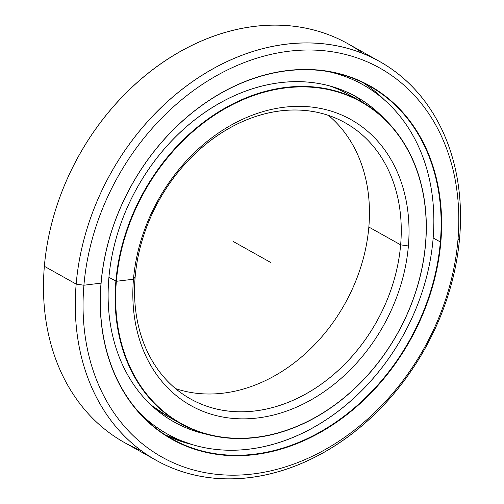 <?xml version="1.0" encoding="UTF-8"?>
<svg xmlns="http://www.w3.org/2000/svg" width="504" height="504" viewBox="0 0 504 504"><rect width="100%" height="100%" fill="white"/><g stroke="black" fill="none" stroke-linecap="round" stroke-linejoin="round"><path stroke-width="0.76" d="M329.811 85.976A184.621 145.303 -60.8 0 1 354.35 97.99A184.621 145.303 119.2 0 0 348.025 94.172A184.621 145.303 119.2 0 0 329.811 85.976M151.175 405.147L167.687 416.38A184.621 145.303 -60.8 0 1 151.175 405.147A184.621 145.303 119.2 0 0 167.687 416.38L180.571 423.593A184.621 145.303 -60.8 0 1 115.876 281.226A184.621 145.303 -60.8 0 1 360.908 101.386A184.621 145.303 -60.8 0 1 425.603 243.753A184.621 145.303 119.2 0 0 285.749 87.45A184.621 145.303 119.2 0 0 115.876 281.226L116.361 281.295A184.269 145.026 -60.8 0 1 285.907 87.885A184.269 145.026 -60.8 0 1 425.496 243.898L425.496 243.898A184.269 145.026 119.2 0 0 285.907 87.885A184.269 145.026 119.2 0 0 116.361 281.295A184.269 145.026 119.2 0 0 255.95 437.302A184.269 145.026 119.2 0 0 425.496 243.898A184.269 145.026 -60.8 0 1 255.95 437.302A184.269 145.026 -60.8 0 1 116.361 281.295L115.876 281.226A184.621 145.303 119.2 0 0 255.736 437.529A184.621 145.303 119.2 0 0 425.603 243.753A184.621 145.303 -60.8 0 1 180.571 423.593M108.921 277.332L116.361 281.295L133.472 279.222A163.869 128.974 119.2 0 0 257.613 417.967A163.869 128.974 119.2 0 0 408.391 245.965L400.642 244.843A158.243 124.545 -60.8 0 1 255.037 410.936A158.243 124.545 -60.8 0 1 135.16 276.961L133.472 279.222L135.16 276.961A158.243 124.545 119.2 0 0 190.613 398.985A158.243 124.545 119.2 0 0 400.642 244.843L368.84 227.039A158.243 124.545 -60.8 0 1 175.543 388.603A158.243 124.545 119.2 0 0 368.84 227.039A158.243 124.545 119.2 0 0 328.457 115.397A158.243 124.545 -60.8 0 1 368.84 227.039L400.642 244.843A158.243 124.545 119.2 0 0 345.19 122.812A158.243 124.545 119.2 0 0 135.16 276.961A158.243 124.545 -60.8 0 1 280.766 110.867A158.243 124.545 -60.8 0 1 400.642 244.843L408.391 245.965A163.869 128.974 119.2 0 0 284.25 107.226A163.869 128.974 119.2 0 0 133.472 279.222A163.869 128.974 -60.8 0 1 284.25 107.226A163.869 128.974 -60.8 0 1 408.391 245.965A163.869 128.974 -60.8 0 1 257.613 417.967A163.869 128.974 -60.8 0 1 133.472 279.222L135.16 276.961M140.937 450.437A228.577 179.903 -60.8 0 1 44.365 266.295A228.577 179.903 -60.8 0 1 165.136 60.852A228.577 179.903 -60.8 0 1 363.063 53.563A228.577 179.903 119.2 0 0 347.735 43.64A228.577 179.903 119.2 0 0 44.365 266.295L76.167 284.099A228.577 179.903 -60.8 0 1 379.537 61.438A228.577 179.903 -60.8 0 1 459.635 237.705A228.577 179.903 119.2 0 0 286.48 44.182A228.577 179.903 119.2 0 0 76.167 284.099L83.916 285.22A222.951 175.474 -60.8 0 1 289.05 51.213A222.951 175.474 -60.8 0 1 457.947 239.967L459.635 237.705L457.947 239.967A222.951 175.474 119.2 0 0 289.05 51.213A222.951 175.474 119.2 0 0 83.916 285.22A222.951 175.474 119.2 0 0 252.806 473.981A222.951 175.474 119.2 0 0 457.947 239.967A222.951 175.474 -60.8 0 1 252.806 473.981A222.951 175.474 -60.8 0 1 83.916 285.22L76.167 284.099A228.577 179.903 119.2 0 0 249.322 477.616A228.577 179.903 119.2 0 0 459.635 237.705A228.577 179.903 -60.8 0 1 156.265 460.36A228.577 179.903 -60.8 0 1 76.167 284.099L44.365 266.295A228.577 179.903 119.2 0 0 124.463 442.562L156.265 460.36M101.128 283.009L101.027 283.154A202.558 159.422 119.2 0 0 254.463 454.639A202.558 159.422 119.2 0 0 440.836 242.04L440.351 241.97A202.205 159.144 -60.8 0 1 254.306 454.199A202.205 159.144 -60.8 0 1 101.128 283.009A202.205 159.144 119.2 0 0 171.984 438.934A202.205 159.144 119.2 0 0 440.351 241.97L433.169 237.951L440.351 241.97A202.205 159.144 119.2 0 0 369.495 86.045A202.205 159.144 119.2 0 0 101.128 283.009A202.205 159.144 -60.8 0 1 287.179 70.774A202.205 159.144 -60.8 0 1 440.351 241.97L440.836 242.04A202.558 159.422 119.2 0 0 287.393 70.547A202.558 159.422 119.2 0 0 101.027 283.154L101.027 283.154A202.558 159.422 -60.8 0 1 287.393 70.547A202.558 159.422 -60.8 0 1 440.836 242.04A202.558 159.422 -60.8 0 1 254.463 454.639A202.558 159.422 -60.8 0 1 101.027 283.154L83.916 285.22L76.167 284.099L44.365 266.295M191.558 444.377A202.205 159.144 -60.8 0 1 165.652 435.141A202.205 159.144 119.2 0 0 191.558 444.377L165.652 435.141M384.369 99.88A202.205 159.144 119.2 0 0 360.543 81.125A202.205 159.144 -60.8 0 1 384.369 99.88M108.839 278.29A186.379 146.689 119.2 0 0 174.151 422.012A186.379 146.689 119.2 0 0 207.182 434.379A186.379 146.689 -60.8 0 1 108.839 278.29A186.379 146.689 -60.8 0 1 217.558 104.378A186.379 146.689 -60.8 0 1 384.016 118.427A186.379 146.689 119.2 0 0 356.202 96.737A186.379 146.689 119.2 0 0 108.839 278.29M328.255 71.6A200.164 157.538 -60.8 0 1 362.937 84.71A200.164 157.538 -60.8 0 1 433.075 239.06A200.164 157.538 -60.8 0 1 167.416 434.039A200.164 157.538 -60.8 0 1 138.109 411.34A200.164 157.538 119.2 0 0 316.726 425.59A200.164 157.538 119.2 0 0 433.075 239.06A200.164 157.538 119.2 0 0 328.255 71.6M161.393 430.599L167.416 434.039M362.515 102.073L356.857 97.367L353.197 95.111M270.932 262.597L233.069 241.403M360.908 101.386L348.025 94.172M379.537 61.438L347.735 43.64M362.937 84.71L355.837 80.735"/></g></svg>
